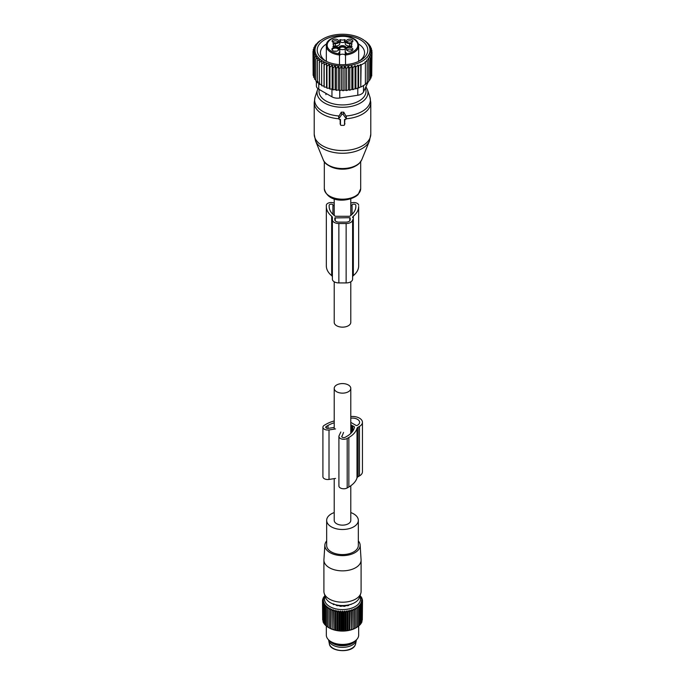 <?xml version="1.0" encoding="UTF-8"?>
<svg xmlns="http://www.w3.org/2000/svg" width="685" height="685" viewBox="0 0 685 685"><rect width="100%" height="100%" fill="white"/><g stroke="black" fill="none" stroke-linecap="round" stroke-linejoin="round"><path stroke-width="1.03" d="M350.788 281.783L350.788 322.361A8.288 4.786 180 0 1 345.668 326.788A8.288 4.786 180 0 1 336.643 325.743A8.288 4.786 180 0 1 334.212 322.361L334.212 281.783M334.212 478.635L334.212 520.36A8.288 4.786 0 0 0 336.643 523.742A8.288 4.786 0 0 0 345.668 524.779A8.288 4.786 0 0 0 350.788 520.36L350.788 485.768M336.643 391.743A8.288 4.786 0 0 0 345.668 392.779A8.288 4.786 0 0 0 350.788 388.361A8.288 4.786 0 0 0 348.357 384.979A8.288 4.786 0 0 0 339.332 383.942A8.288 4.786 0 0 0 334.212 388.361A8.288 4.786 0 0 0 336.643 391.743M344.521 124.704L344.521 119.43L345.3 119.43A0.805 0.659 180 0 0 346.002 118.436L343.202 114.481A0.805 0.659 180 0 0 341.798 114.481L338.998 118.436A0.805 0.659 180 0 0 339.7 119.43L340.479 119.43L340.479 124.704A0.805 0.659 180 0 0 341.284 125.364L343.716 125.364A0.805 0.659 180 0 0 344.521 124.704L344.897 119.43M346.079 118.933L346.379 116.818L343.742 112.177L341.258 112.177L338.621 116.818L338.921 118.933M344.752 123.942L344.897 123.48M340.102 119.43L340.248 123.942M347.226 50.536A2.423 1.404 180 0 1 347.218 50.45A2.423 1.404 180 0 1 348.965 49.106A2.423 1.404 180 0 1 352.073 50.45A2.423 1.404 180 0 1 352.064 50.536M332.936 42.29A2.423 1.404 180 0 1 332.927 42.196A2.423 1.404 180 0 1 334.674 40.852A2.423 1.404 180 0 1 337.782 42.196A2.423 1.404 180 0 1 337.774 42.29M347.226 42.29A2.423 1.404 180 0 1 347.218 42.196A2.423 1.404 180 0 1 349.299 40.809A2.423 1.404 180 0 1 351.97 41.802A2.423 1.404 180 0 1 352.073 42.196A2.423 1.404 180 0 1 352.064 42.29M348.733 47.496A3.245 1.875 180 0 1 352.09 48.061A3.245 1.875 180 0 1 352.604 50.056A3.245 1.875 180 0 1 350.557 51.084A3.245 1.875 180 0 1 346.687 50.056A3.245 1.875 180 0 1 348.733 47.496M336.267 42.838A3.245 1.875 180 0 1 332.396 41.802A3.245 1.875 180 0 1 334.443 39.251A3.245 1.875 180 0 1 337.799 39.807A3.245 1.875 180 0 1 338.313 41.802A3.245 1.875 180 0 1 336.267 42.838M352.758 40.518A3.245 1.875 180 0 1 352.604 41.802A3.245 1.875 180 0 1 349.641 42.915A3.245 1.875 180 0 1 346.687 41.802A3.245 1.875 180 0 1 346.533 41.571A3.245 1.875 180 0 1 348.733 39.251A3.245 1.875 180 0 1 352.758 40.518M345.197 42.273L344.538 42.093L344.538 39.619A3.237 1.867 180 0 1 340.462 39.619L339.803 39.798L339.803 41.04A4.444 2.569 180 0 1 335.359 43.609L332.884 43.986A3.237 1.867 180 0 1 333.612 45.167A3.237 1.867 180 0 1 332.884 46.349L335.359 46.726A4.444 2.569 180 0 1 339.803 49.294L339.803 51.632A12.124 7.004 180 0 1 339.794 51.88L339.537 53.747A3.031 1.747 180 0 0 339.469 54.106L339.469 64.621L339.469 54.106A0.805 0.659 180 0 0 338.664 53.447L339.469 54.997A16.166 9.333 180 0 1 326.985 48.455A16.166 9.333 180 0 1 326.334 45.827L326.334 61.35M344.538 39.619L345.197 39.798L345.197 41.04A4.444 2.569 180 0 0 349.641 43.609L352.116 43.986A3.237 1.867 180 0 0 351.388 45.167A3.237 1.867 180 0 0 352.116 46.349L349.641 46.726A4.444 2.569 180 0 0 345.197 49.294L345.197 51.632A12.124 7.004 180 0 0 345.206 51.88A3.836 2.218 180 0 1 346.336 53.447L345.531 54.997L345.531 54.106A0.805 0.659 0 0 1 346.336 53.447M338.69 48.729A3.476 2.004 180 0 1 338.527 50.108A3.476 2.004 180 0 1 335.359 51.298A3.476 2.004 180 0 1 332.182 50.108A3.476 2.004 180 0 1 332.019 49.859A3.476 2.004 180 0 1 334.374 47.368A3.476 2.004 180 0 1 338.69 48.729M345.197 51.632L345.197 54.106A12.124 7.004 0 0 0 345.463 55.562L345.206 51.88M345.197 41.04L345.197 43.515A4.444 2.569 0 0 0 349.641 46.083L351.388 46.083M339.803 42.273L340.462 42.093A3.237 1.867 0 0 0 344.538 42.093M339.803 41.04L339.803 43.515A4.444 2.569 0 0 1 335.359 46.083L333.612 46.083M345.463 55.562A3.031 1.747 0 0 0 345.197 55.125A3.031 1.747 0 0 0 342.5 54.175A3.031 1.747 0 0 0 339.803 55.125A3.031 1.747 0 0 0 339.537 55.562A12.124 7.004 0 0 0 339.803 54.106L339.803 51.632M332.413 50.356A3.057 1.764 180 0 1 332.302 49.885A3.057 1.764 180 0 1 334.922 48.138A3.057 1.764 180 0 1 338.287 49.389A3.057 1.764 180 0 1 338.407 49.885A3.057 1.764 180 0 1 338.296 50.356M358.015 43.198A16.166 9.333 180 0 1 358.666 45.827A16.166 9.333 180 0 1 345.531 54.997L345.531 54.106A3.031 1.747 180 0 0 345.463 53.747M345.531 54.997L345.531 64.621M345.959 47.856A3.476 2.004 0 0 0 345.831 47.077A3.476 2.004 0 0 0 341.824 45.672A3.476 2.004 0 0 0 339.041 47.856M339.734 48.858A3.476 2.004 0 0 0 345.266 48.858M334.477 51.229A3.057 1.764 180 0 1 336.241 51.229M345.557 48.284A3.057 1.764 0 0 0 345.557 48.233A3.057 1.764 0 0 0 345.428 47.736A3.057 1.764 0 0 0 342.063 46.486A3.057 1.764 0 0 0 339.443 48.233A3.057 1.764 0 0 0 339.443 48.284M339.52 48.395A3.057 1.764 180 0 1 342.414 47.034A3.057 1.764 180 0 1 345.428 48.301A3.057 1.764 180 0 1 345.48 48.395M344.94 66.334L343.117 68.8L343.117 90.745L344.94 90.069L346.507 90.591L346.507 68.646L344.94 66.334L344.94 90.069M343.117 68.8L341.481 66.351L339.726 68.723L338.304 66.18L336.369 68.431L335.179 65.794L333.09 67.909L332.148 65.212L329.939 67.181L329.254 64.424L326.95 66.248L326.539 63.448L324.176 65.118L324.039 62.309L321.642 63.808L321.779 60.999L319.381 62.344L319.792 59.552L317.429 60.742L318.105 57.985L315.802 59.021L316.744 56.316L314.535 57.197L315.725 54.569L313.644 55.305L315.066 52.762L313.131 53.37L314.766 50.93L313.002 51.409L314.826 48.943L313.268 49.457L315.228 47.025L313.91 47.556L313.91 48.644M371.732 74.288L371.998 52.12L370.174 51.769L371.732 54.081L369.772 53.91L371.09 55.973L369.027 56.042L370.097 57.788L367.965 58.114L368.787 59.501L366.646 60.092L367.22 61.068L365.062 61.924L365.396 62.506L361.106 64.989L360.772 64.407L358.615 66.034L358.041 65.058L355.892 66.942L355.07 65.563L352.929 67.704L351.85 65.957L349.787 68.269L348.468 66.214L346.507 68.646M323.063 38.899A27.486 15.866 0 0 1 361.937 38.899A27.486 15.866 0 0 1 368.873 54.586A27.486 15.866 180 0 1 334.759 65.34A27.486 15.866 180 0 1 316.127 45.647A27.486 15.866 0 0 1 323.063 38.899L319.604 41.074M314.903 46.426L314.903 45.749L315.973 45.244L313.91 47.556M341.481 66.351L341.481 90.112L343.117 90.745M313.268 49.457L313.268 51.041M313.002 51.409L313.131 73.458M313.131 53.37L313.131 75.324L313.644 75.641M313.644 55.305L313.644 77.259L314.535 77.722M314.535 57.197L314.535 79.152L315.802 79.683M315.802 59.021L315.802 80.967L318.105 81.746M317.429 60.742L317.429 82.697L319.792 83.313M319.381 62.344L319.381 84.298L321.779 84.76M321.642 63.808L321.642 85.762L324.039 86.062L324.176 87.064L324.176 65.118M324.039 62.309L324.039 86.062M326.539 63.448L326.539 87.209L326.95 88.194L326.95 66.248M329.254 64.424L329.254 88.185L329.939 89.127L329.939 67.181M332.148 65.212L332.148 88.964L333.09 89.863L333.09 67.909M335.179 65.794L335.179 89.555L336.369 90.377L336.369 68.431M338.304 66.18L338.304 89.941L339.726 90.677L339.726 68.723M348.468 66.214L348.468 89.812L349.787 90.223L349.787 68.269M351.85 65.957L351.85 89.333L352.929 89.649L352.929 67.704M355.07 65.563L355.07 88.656L355.892 88.896L355.892 66.942M358.041 65.058L358.041 87.826L358.615 87.988L358.615 66.034M360.772 64.407L360.772 86.849L361.106 64.989M361.106 86.935L365.396 84.46L365.396 62.506M365.062 84.366L367.22 83.022L367.22 61.068M366.646 82.859L368.787 81.447L368.787 59.501M368.787 80.65L370.097 79.743L370.097 57.788M370.097 78.647L371.09 77.927L371.09 55.973M371.09 76.514L371.732 76.026L371.732 54.081M317.78 42.633L316.213 44.405M317.78 42.461L319.604 41.023M363.358 39.764L365.619 41.408M365.619 41.186L367.571 43.223M369.198 45.193L369.198 44.516L366.895 42.693L367.571 42.787M370.465 47.308L370.465 46.332L368.256 44.362L369.198 44.516M371.356 49.56L371.356 48.224L369.275 46.109L370.465 46.332M371.869 51.957L371.869 50.168L369.934 47.916L371.356 48.224M371.869 50.168L370.234 49.757L371.998 52.12M368.196 81.849L363.504 91.944A8.083 4.667 180 0 1 357.793 95.249L339.76 98.032A8.083 4.667 180 0 1 331.951 96.825L318.756 89.204A8.083 4.667 180 0 1 316.384 85.908L316.384 81.164M314.903 45.749L316.213 44.037M325.829 61.102A22.066 12.741 180 0 1 320.434 52.754A22.066 12.741 180 0 1 326.651 43.891M358.349 43.891A22.066 12.741 180 0 1 364.566 52.754A22.066 12.741 180 0 1 359.171 61.102M349.624 64.133A25.302 14.608 0 0 0 360.387 60.443A25.302 14.608 0 0 0 364.257 42.667A25.302 14.608 0 0 0 335.376 36.099A25.302 14.608 0 0 0 324.613 60.443A25.302 14.608 0 0 0 349.624 64.133M363.221 39.679L361.937 38.899M360.772 86.849L358.615 87.988M358.041 87.826L355.892 88.896M355.07 88.656L352.929 89.649M351.85 89.333L349.787 90.223M348.468 89.812L346.507 90.591M341.481 90.112L339.726 90.677M338.304 89.941L336.369 90.377M335.179 89.555L333.09 89.863M332.148 88.964L329.939 89.127M329.254 88.185L326.95 88.194M326.539 87.209L324.176 87.064M334.212 203.137A4.846 2.8 180 0 0 329.083 202.803A4.846 2.8 180 0 0 326.334 205.32L326.334 206.493A29.301 16.919 180 0 0 331.66 216.22A4.041 2.338 180 0 1 332.396 217.556L332.396 279.189A6.465 3.733 180 0 0 338.861 282.922L346.139 282.922A6.465 3.733 180 0 0 352.604 279.189L352.604 219.791A6.465 3.733 180 0 1 346.139 223.524L346.139 282.922M352.604 219.791L352.604 276.954A4.041 2.338 180 0 1 353.34 275.618A29.301 16.919 180 0 0 358.666 265.891L358.666 206.493A29.301 16.919 180 0 1 353.34 216.22L353.34 275.618M334.212 206.022L332.936 204.738A2.021 1.165 180 0 0 330.658 204.198A2.021 1.165 180 0 0 329.16 205.32L329.16 206.493A26.475 15.284 180 0 0 335.076 216.118A0.805 0.471 180 0 0 335.701 216.289L349.299 216.289A0.805 0.471 180 0 0 349.924 216.118A26.475 15.284 180 0 0 355.84 206.493L355.84 205.32A2.021 1.165 180 0 0 354.342 204.198A2.021 1.165 180 0 0 352.064 204.738L352.064 214.354M350.788 206.022L352.064 204.738M334.819 217.924L349.778 217.693L350.181 219.791A4.041 2.338 180 0 1 346.139 222.12L338.861 222.12A4.041 2.338 180 0 1 334.819 219.791L334.819 217.924L334.819 219.791M352.604 217.556A4.041 2.338 180 0 1 353.34 216.22M358.666 206.493L358.666 264.718M350.788 203.137A4.846 2.8 180 0 1 355.917 202.803A4.846 2.8 180 0 1 358.666 205.32M326.334 205.32L326.334 264.718M326.334 206.493L326.334 265.891A29.301 16.919 180 0 0 331.66 275.618A4.041 2.338 180 0 1 332.396 276.954M346.139 223.524L338.861 223.524A6.465 3.733 180 0 1 332.396 219.791M350.181 217.924L350.181 219.791M334.212 512.577A15.832 9.136 0 0 0 326.668 520.36A15.832 9.136 0 0 0 338.048 529.128A15.832 9.136 0 0 0 358.332 520.36A15.832 9.136 0 0 0 350.788 512.577M326.668 520.36L326.668 545.44A15.832 9.136 0 0 0 338.048 554.208A15.832 9.136 0 0 0 358.332 545.44L358.332 520.36M326.668 540.936A17.647 10.189 0 0 0 324.861 545.063A17.647 10.189 0 0 0 337.534 555.218A17.647 10.189 0 0 0 360.139 545.063A17.647 10.189 0 0 0 358.332 540.936M360.139 545.063L361.081 559.722A18.589 10.737 180 0 1 361.089 560.124A18.589 10.737 180 0 1 337.268 570.425A18.589 10.737 180 0 1 323.911 560.124A18.589 10.737 180 0 1 323.919 559.722L324.861 545.063M323.911 560.124L323.911 591.48A18.589 10.737 0 0 0 324.245 593.51A18.589 10.737 0 0 0 337.268 601.772A18.589 10.737 0 0 0 360.755 593.51A18.589 10.737 0 0 0 361.089 591.48L361.089 560.124M324.245 593.51L325.572 597.491A17.236 9.95 0 0 0 337.645 605.155A17.236 9.95 0 0 0 359.428 597.491L360.755 593.51M333.321 604.632L333.843 603.853M355.404 640.715A13.931 8.04 180 0 1 342.5 645.724A13.931 8.04 180 0 1 329.596 640.715M328.594 639.85A13.931 8.04 0 0 0 328.654 640.227A13.931 8.04 0 0 0 341.293 647.342A13.931 8.04 0 0 0 355.866 641.588A13.931 8.04 0 0 0 356.346 640.227A13.931 8.04 0 0 0 356.405 639.85M324.921 595.539L323.08 598.776M359.788 596.395A17.964 10.369 180 0 1 359.736 602.141A17.964 10.369 180 0 1 337.534 609.188A17.964 10.369 180 0 1 325.212 596.395M323.08 598.082L323.851 597.928L322.695 599.195L323.577 598.998L322.507 600.325L323.483 600.069L322.507 601.464L323.577 601.147L322.695 602.594L323.851 602.218L323.08 603.699L324.305 603.262L323.654 604.787L324.93 604.273L324.399 605.84L325.735 605.249L325.332 606.833L326.694 606.174L326.42 607.783L327.798 607.038L327.67 608.657L329.057 607.835L329.057 609.462L330.435 608.563L330.572 610.181L331.934 609.196L332.208 610.806L333.535 609.753L333.938 611.345L335.222 610.215L335.753 611.774L336.977 610.575L337.636 612.107L338.792 610.84L339.563 612.33L340.633 610.994L341.515 612.441L342.5 611.054L343.485 612.441L344.367 610.994L345.437 612.33L346.208 610.84L347.363 612.107L348.023 610.575L349.247 611.774L349.778 610.215L351.062 611.345L351.465 609.753L352.792 610.806L353.066 609.196L354.428 610.181L354.565 608.563L355.943 609.462L355.943 607.835L357.33 608.657L357.202 607.038L358.58 607.783L358.306 606.174L359.668 606.833L359.265 605.249L360.601 605.84L360.07 604.273L361.346 604.787L360.695 603.262L361.92 603.699L361.149 602.218L362.305 602.594L361.423 601.147L362.493 601.464L362.493 600.325L361.517 600.069L362.493 601.464L362.305 620.062M360.079 595.539L361.92 598.082L361.149 597.928L362.493 600.325M361.92 621.372L362.305 602.594M360.909 623.05L361.92 622.066L361.92 603.699M323.654 597.525L323.654 597.003M350.223 604.495L350.951 604.47A12.424 7.175 0 0 0 351.602 604.093L351.688 604.024M348.811 605.266L349.042 604.889A11.808 6.816 0 0 0 349.547 604.684M348.811 605.146L348.545 605.48A12.424 7.175 0 0 1 347.723 605.72L346.601 605.608A11.808 6.816 0 0 1 345.685 605.78L344.897 606.251A12.424 7.175 0 0 1 343.99 606.336L342.979 606.028A11.808 6.816 0 0 1 342.02 606.028L341.01 606.336A12.424 7.175 0 0 1 340.102 606.251L339.315 605.78A11.808 6.816 0 0 1 338.399 605.608L337.277 605.72A12.424 7.175 0 0 1 336.455 605.48L335.958 604.889A11.808 6.816 0 0 1 335.453 604.684M334.777 604.495L334.049 604.47A12.424 7.175 0 0 1 333.398 604.093L333.312 604.024M362.305 600.086L362.305 599.195M361.92 598.776L361.92 598.082M361.346 597.525L361.346 597.003M360.07 624.275L361.346 623.144L361.346 604.787M359.265 625.251L360.601 624.198L360.601 605.84M358.306 626.176L359.668 625.199L359.668 606.833M357.202 627.04L358.58 626.141L358.58 607.783M330.435 608.563L330.435 628.565L329.057 627.837A18.897 10.909 0 0 0 329.142 627.888A18.897 10.909 0 0 0 355.858 627.888A18.897 10.909 0 0 0 355.943 627.837L357.33 627.015L357.33 608.657M354.565 608.563L354.565 628.565L355.943 627.837L355.943 607.835M354.565 628.565L354.428 610.181M353.066 609.196L353.066 629.198L354.428 628.539M353.066 629.198L352.792 610.806M351.465 609.753L351.465 629.755L352.792 629.164M351.465 629.755L351.062 611.345M349.778 610.215L349.778 630.217L351.062 629.703M349.778 630.217L349.247 630.14L349.247 611.774M348.023 610.575L348.023 630.577L349.247 630.14M348.023 630.577L347.363 630.465L347.363 612.107M346.208 610.84L346.208 630.842L347.363 630.465M346.208 630.842L345.437 630.688L345.437 612.33M344.367 610.994L344.367 630.996L345.437 630.688M344.367 630.996L343.485 630.799L343.485 612.441M342.5 611.054L342.5 631.056L343.485 630.799M342.5 631.056L341.515 630.799L341.515 612.441M340.633 610.994L340.633 630.996L341.515 630.799M340.633 630.996L339.563 630.688L339.563 612.33M338.792 610.84L338.792 630.842L339.563 630.688M338.792 630.842L337.636 630.465L337.636 612.107M336.977 610.575L336.977 630.577L337.636 630.465M336.977 630.577L335.753 630.14L335.753 611.774M335.222 610.215L335.222 630.217L335.753 630.14M335.222 630.217L333.938 629.703L333.938 611.345M333.535 609.753L333.938 629.703M333.535 629.755L332.208 629.164L332.208 610.806M331.934 609.196L332.208 629.164M331.934 629.198L330.572 628.539L330.572 610.181M329.142 627.888L329.057 607.835M329.057 627.837L327.67 627.015L327.67 608.657M327.798 627.04L326.42 626.141L326.42 607.783M326.694 626.176L325.332 625.199L325.332 606.833M325.735 625.251L324.399 624.198L324.399 605.84M324.93 624.275L323.654 623.144L323.654 604.787M323.654 622.622L323.08 622.066L323.08 603.699M323.08 621.372L322.695 602.594M322.695 620.062L322.507 600.325M322.695 600.086L322.695 599.195M326.334 625.919L326.334 635.089A16.166 9.333 0 0 0 331.069 641.691A16.166 9.333 0 0 0 353.931 641.691A16.166 9.333 0 0 0 358.015 637.718A16.166 9.333 0 0 0 358.666 635.089L358.666 625.919M331.069 641.691L332.593 642.573A14.008 8.092 0 0 0 352.407 642.573L353.931 641.691M350.788 416.523A10.104 5.831 180 0 1 362.442 422.285A10.104 5.831 180 0 1 359.479 426.412L359.479 475.912A10.104 5.831 180 0 0 362.442 471.785L362.442 422.285M340.83 431.978L339.075 435.746A4.846 2.8 180 0 0 338.912 436.473A4.846 2.8 180 0 0 341.909 439.059A4.846 2.8 180 0 0 347.192 438.451L348.853 437.492A29.335 16.937 180 0 0 357.005 428.442A4.041 2.338 180 0 1 358.127 427.192L359.479 426.412M357.005 428.442L357.005 477.933A4.041 2.338 180 0 1 358.127 476.692L359.479 475.912M357.005 477.933A29.335 16.937 180 0 1 348.853 486.992L347.192 487.951A4.846 2.8 180 0 1 341.909 488.559A4.846 2.8 180 0 1 338.912 485.973L338.912 436.473M335.547 428.93L329.014 429.94A4.846 2.8 180 0 1 322.909 427.234A4.846 2.8 180 0 1 324.33 425.257L325.992 424.298A29.335 16.937 180 0 1 334.212 420.958M335.547 478.43L329.014 479.44A4.846 2.8 180 0 1 322.909 476.734L322.909 427.234M350.788 422.38L356.054 425.419A0.805 0.471 180 0 0 357.193 425.419L357.484 425.257A7.278 4.204 180 0 0 359.608 422.285A7.278 4.204 180 0 0 350.788 418.184M334.212 427.44L328.278 428.365A2.021 1.165 180 0 1 325.735 427.234A2.021 1.165 180 0 1 326.334 426.412L327.987 425.453A26.501 15.301 180 0 1 334.212 422.782M343.562 432.398L341.815 436.773M352.766 431.139L352.766 425.83L354.248 426.686A0.805 0.471 180 0 1 354.479 427.063A26.501 15.301 180 0 1 346.85 436.336L345.189 437.295A2.021 1.165 180 0 1 342.988 437.552A2.021 1.165 180 0 1 341.738 436.473A2.021 1.165 180 0 1 341.815 436.174M352.766 425.83L351.765 425.916L351.765 432.423M351.765 425.916L351.91 425.334L350.788 424.691M366.809 144.937A27.7 15.995 180 0 1 338.801 153.123A27.7 15.995 180 0 1 315.545 140.947L314.209 134.209A28.29 16.337 180 0 0 335.504 150.041A28.29 16.337 180 0 0 367.331 142.043A28.29 16.337 180 0 0 370.791 134.209L369.455 140.947A27.7 15.995 180 0 1 366.809 144.937M361.774 159.733L359.745 162.799C352.022 171.969 326.539 170.008 323.226 159.733A19.805 11.431 0 0 0 339.854 168.441A19.805 11.431 0 0 0 359.882 162.593A19.805 11.431 0 0 0 361.774 159.733L369.455 140.947M370.791 134.209L370.791 102.57A28.29 16.337 180 0 1 367.331 110.405A28.29 16.337 180 0 1 346.13 118.77M356.885 165.111A18.187 10.498 180 0 1 328.115 165.111M370.791 102.57L369.874 96.962A27.88 16.098 180 0 1 366.963 107.725A27.88 16.098 180 0 1 345.882 115.988M360.687 161.669L360.687 188.692A18.187 10.498 180 0 1 358.46 193.727A18.187 10.498 180 0 1 338.005 198.864A18.187 10.498 180 0 1 324.313 188.692L324.313 161.669M369.874 96.962L367.485 89.803A25.448 14.693 180 0 1 364.831 99.633A25.448 14.693 180 0 1 333.886 106.415A25.448 14.693 180 0 1 317.515 89.803L317.968 88.682M365.293 88.091A23.495 13.563 180 0 1 363.118 97.869A23.495 13.563 180 0 1 335.119 104.24A23.495 13.563 180 0 1 319.236 89.487M339.118 115.988A27.88 16.098 180 0 1 315.126 96.962L314.209 102.57L314.209 134.209M338.998 118.436L338.621 116.818M341.798 114.481L341.258 112.177M343.202 114.481L343.742 112.177M346.002 118.436L346.379 116.818M338.869 118.77A28.29 16.337 180 0 1 314.209 102.57M340.479 124.704L340.102 123.48M338.664 53.755A15.361 8.871 180 0 1 327.764 47.667A15.361 8.871 180 0 1 338.176 36.656A15.361 8.871 180 0 1 357.236 42.667A15.361 8.871 180 0 1 346.336 53.755M338.664 53.447A3.836 2.218 180 0 1 339.794 51.88M351.799 44.26L351.799 43.609M349.641 43.609L349.641 46.083M340.462 42.093L340.462 39.619M335.359 46.083L335.359 43.609M333.201 43.609L333.201 44.26M339.537 55.562L339.537 53.747M363.504 91.944L363.504 85.582M331.951 96.825L331.951 88.981M318.756 89.204L318.756 83.048M357.793 95.249L357.793 87.954M339.76 98.032L339.76 90.66M332.936 204.738L332.936 214.354M335.222 217.693L335.222 220.81M349.778 217.693L349.778 220.81M331.66 216.22L331.66 275.618M338.861 223.524L338.861 282.922M328.654 640.227L329.339 643.754A13.238 7.646 0 0 0 341.353 650.51A13.238 7.646 0 0 0 355.207 645.047A13.238 7.646 0 0 0 355.661 643.754L356.346 640.227M358.127 427.192L358.127 476.692M348.853 437.492L348.853 486.992M347.192 438.451L347.192 487.951M329.014 429.94L329.014 479.44M327.987 425.453L327.987 428.39M326.334 426.412L326.334 428.056M354.248 426.686L354.248 428.065M334.212 198.847L334.212 215.467M350.788 198.847L350.788 215.467M350.788 433.442L350.788 388.361M334.212 429.135L334.212 388.361M323.226 159.733L315.545 140.947M360.687 188.692L358.152 194.566C350.677 201.784 327.909 204.07 324.313 188.692M367.485 89.803L365.918 86.755M317.515 89.803L315.126 96.962M344.495 124.876L344.855 123.728M340.505 124.876L340.145 123.728M325.932 93.348L325.932 94.667M358.666 61.35L358.666 45.827L357.955 42.967C353.725 32.572 325.238 35.072 326.334 45.827M351.388 46.726L351.388 45.167M333.612 46.726L333.612 45.167M355.661 643.754L355.164 645.176C351.936 653.242 330.05 652.051 329.339 643.754"/></g></svg>
